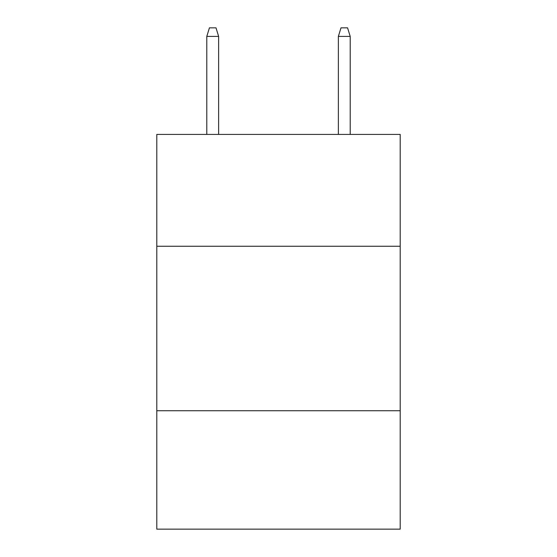 <?xml version="1.0" encoding="UTF-8"?>
<svg xmlns="http://www.w3.org/2000/svg" width="557" height="557" viewBox="0 0 557 557"><rect width="100%" height="100%" fill="white"/><g stroke="black" fill="none" stroke-linecap="round" stroke-linejoin="round"><path stroke-width="0.84" d="M400.204 246.264L400.204 134.425L156.796 134.425L156.796 246.264L400.204 246.264L400.204 529.15L156.796 529.15L156.796 246.264M400.204 410.732L156.796 410.732M218.636 134.425L218.636 36.4L206.793 36.4L206.793 134.425M206.793 36.4L209.425 27.85L216.005 27.85L218.636 36.4M338.364 36.4L340.995 27.85L347.575 27.85L350.207 36.4L338.364 36.4L338.364 134.425M350.207 36.4L350.207 134.425"/></g></svg>
